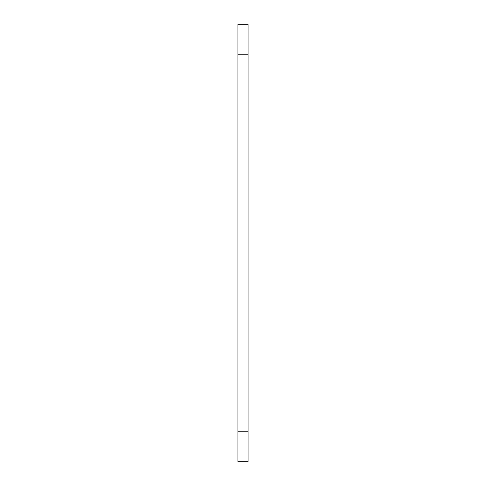 <?xml version="1.0" encoding="UTF-8"?>
<svg xmlns="http://www.w3.org/2000/svg" width="486" height="486" viewBox="0 0 486 486"><rect width="100%" height="100%" fill="white"/><g stroke="black" fill="none" stroke-linecap="round" stroke-linejoin="round"><path stroke-width="0.73" d="M248.085 54.815L248.085 24.3L237.915 24.3L237.915 54.815L248.085 54.815L248.085 431.185L237.915 431.185L237.915 461.7L248.085 461.7L248.085 431.185M237.915 431.185L237.915 54.815"/></g></svg>
